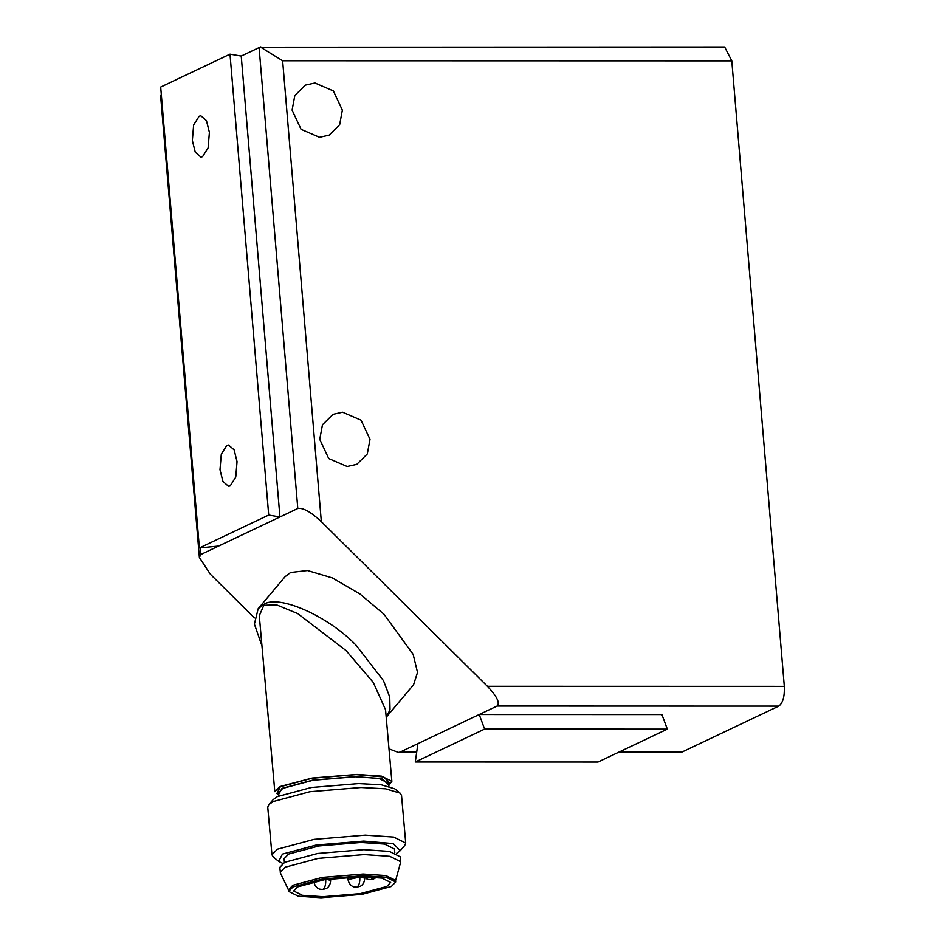 <?xml version="1.0" encoding="UTF-8"?>
<svg xmlns="http://www.w3.org/2000/svg" width="945" height="945" viewBox="0 0 945 945"><rect width="100%" height="100%" fill="white"/><g stroke="black" fill="none" stroke-linecap="round" stroke-linejoin="round"><path stroke-width="1.42" d="M254.418 617.9L210.428 574.3L199.383 557.526L200.753 554.538L218.614 546.056L199.395 547.958L160.685 87.058L230.001 54.148L241.235 56.05L259.095 47.581L297.793 508.481C303.038 507.536 310.881 511.93 321.335 521.652L487.419 686.294C496.987 696.43 500.212 703.021 497.094 706.045L400.054 752.114L398.365 752.433L388.997 748.865M241.235 56.05L279.933 516.962L297.793 508.481M261.954 645.896L254.394 624.09L258.186 608.674L263.702 604.493C278.161 593.909 328.695 616.27 356.265 645.459L383.493 680.672L389.742 697.044L390.025 709.801L386.21 717.231M391.856 781.338L381.52 776.152L357.033 774.428L312.24 778.03L279.814 786.606L274.806 791.662L259.296 615.679L263.82 605.308L276.661 604.894L297.746 613.589L346.118 650.632L373.251 682.42L385.548 709.73L391.856 781.338L388.844 785.271M618.113 752.492L681.723 752.173L778.774 706.116C782.862 703.08 784.716 696.5 784.315 686.365L731.796 60.858L724.862 47.356L259.095 47.581M342.35 110.14L339.645 124.74L329.108 135.159L319.516 137.297L301.077 129.335L292.111 110.128L294.816 95.539L305.353 85.121L314.957 82.983L333.384 90.933L342.35 110.14M370.003 439.366L367.286 453.954L356.749 464.373L347.158 466.511L328.73 458.561L319.753 439.354L322.469 424.754L333.006 414.335L342.598 412.197L361.025 420.159L370.003 439.366M321.335 521.652L282.638 60.752L260.773 47.25M199.383 557.526L160.685 96.626L161.288 94.205M230.001 54.148L268.711 515.049L279.933 516.962L218.614 546.056M258.186 608.674L285.106 576.674L290.623 572.493L307.503 570.532L332.321 577.915L359.95 593.98L384.001 614.25L413.154 654.377L417.525 672.415L413.567 684.735L386.647 716.735M278.657 794.981L276.873 793.54L280.322 786.736L311.956 778.255L356.111 774.605L383.717 776.932L390.155 783.547L388.655 785.271M484.608 729.091L479.233 714.526L661.937 714.574L667.324 729.138L484.608 729.091L415.292 761.989L417.914 743.632M667.324 729.138L598.008 762.036L415.292 761.989M237.041 461.621L235.754 477.107L230.226 485.895L228.513 486.297L222.925 481.454L219.996 469.712L221.295 454.214L226.824 445.426L228.525 445.024L234.124 449.867L237.041 461.621M209.4 132.406L208.101 147.892L202.573 156.681L200.872 157.083L195.272 152.239L192.355 140.486L193.642 125L199.182 116.211L200.883 115.81L206.471 120.653L209.4 132.406M199.395 547.958L268.711 515.049M391.348 886.493L362.006 894.36L321.052 897.75L298.289 896.203L288.662 891.43L293.009 886.93L322.339 879.063L363.293 875.672L386.068 877.22L395.683 881.992L391.348 886.493M386.729 886.516L360.151 893.651L323.036 896.71L302.4 895.317L293.682 890.993L297.616 886.906L324.206 879.771L361.321 876.712L381.945 878.106L390.663 882.441L386.729 886.516M278.562 796.009L278.302 793.009L282.779 788.366L313.031 780.251L355.261 776.766L378.744 778.361L388.667 783.275L388.927 786.275M284.421 862.454L284.091 858.721L288.568 854.079L318.819 845.964L361.061 842.467L384.532 844.074L394.455 848.988L394.786 852.721M288.709 890.462L280.452 873.074L279.803 867.38L284.681 862.312L317.685 853.465L363.766 849.649L389.375 851.398L400.196 856.761L400.562 862.478L395.471 881.047M280.24 872.306L285.118 867.238L318.122 858.391L364.203 854.575L389.812 856.324L400.633 861.686M288.662 891.43L288.52 889.788L292.855 885.288L322.198 877.421L363.152 874.03L385.914 875.578L395.542 880.35L395.683 881.992M282.791 863.411L278.728 861.403L282.425 854.103L316.351 845.007L363.695 841.097L393.297 843.59L400.219 850.689L396.557 853.382M400.219 850.689L404.72 845.503L405.724 843.023L393.699 837.069L365.242 835.132L314.047 839.361L277.381 849.201L271.959 854.823L273.377 857.091L278.728 861.403M400.101 793.127L394.762 788.815L381.343 784.811L358.627 783.594L311.271 787.504L277.358 796.611L273.27 799.529L268.758 804.715L273.176 801.549L309.854 791.721L361.049 787.492L385.607 788.803L400.101 793.127L401.53 795.383L405.724 843.023M271.959 854.823L267.754 807.184L268.758 804.715M278.456 794.804L282.012 788.366L312.724 780.133L355.592 776.589L382.134 778.786L388.82 785.071M200.753 554.538L200.198 547.876M282.638 60.752L731.796 60.858M784.315 686.365L487.419 686.294M497.094 706.045L778.774 706.116M681.723 752.173L618.798 752.161M416.698 752.114L400.054 752.114M373.145 877.066L371.231 879.641M347.984 879.559C349.414 886.256 354.269 887.012 353.997 886.882L356.761 887.201L360.234 886.256C360.045 886.41 364.51 884.756 364.711 878.082L359.643 877.102L347.984 879.559L347.772 877.196M359.809 877.102C360.033 882.228 359.112 885.548 357.033 887.048M313.894 881.85C315.323 888.548 320.178 889.292 319.906 889.174L322.67 889.493L326.143 888.548C325.966 888.702 330.419 887.036 330.62 880.374L326.651 879.393M325.718 879.382C325.942 884.52 325.021 887.839 322.942 889.339M398.365 752.433L416.662 752.444M342.763 877.551L347.807 877.184M362.561 874.03L366.412 878.72L368.196 879.464L372.566 879.547L376.464 877.35M364.711 878.082L364.64 877.385M330.62 880.374L330.478 878.862"/></g></svg>

